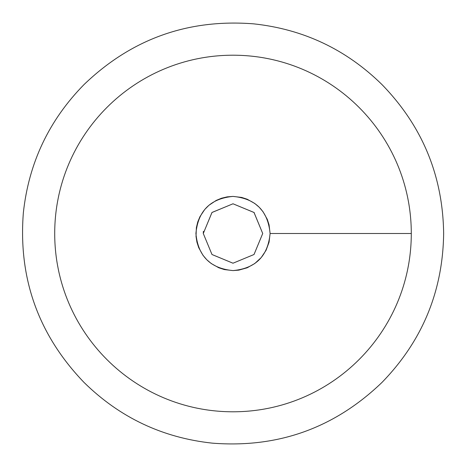 <?xml version="1.0" encoding="UTF-8"?>
<svg xmlns="http://www.w3.org/2000/svg" width="467" height="467" viewBox="0 0 467 467"><rect width="100%" height="100%" fill="white"/><g stroke="black" fill="none" stroke-linecap="round" stroke-linejoin="round"><path stroke-width="0.7" d="M254.06 212.538L262.717 233.5L254.03 254.492M254.013 254.509L232.998 263.213L212.012 254.533M254.357 212.841L254.007 212.485M203.355 231.352L203.285 233.5L211.948 212.526M211.989 254.509L203.285 233.5M212.047 212.427L232.998 203.787L253.966 212.444M270.089 233.5L269.062 224.808L267.27 219.303L263.026 211.726L259.226 207.272L254.772 203.472L247.195 199.228L241.69 197.436L232.998 196.409L227.16 196.87L221.521 198.224L216.174 200.442L208.93 205.282L204.78 209.432L199.94 216.676L197.728 222.023L196.368 227.662L196.023 236.436L196.94 242.192L198.726 247.697L202.97 255.274L206.77 259.728L211.224 263.528L218.801 267.772L224.312 269.564L232.998 270.591L238.835 270.13L247.195 267.772L254.772 263.528L261.216 257.568L266.056 250.324L269.062 242.192L270.089 233.5L411.293 233.5C411.293 331.967 331.465 411.795 232.998 411.795C134.531 411.795 54.709 331.967 54.709 233.5C54.709 135.033 134.531 55.205 232.998 55.205C331.465 55.205 411.293 135.033 411.293 233.5L270.089 233.5C267.965 256.103 255.601 268.467 232.998 270.591C210.395 268.467 198.031 256.103 195.912 233.5C198.031 210.897 210.395 198.533 232.998 196.409C255.601 198.533 267.965 210.897 270.089 233.5M262.717 233.5L254.013 254.509L232.998 263.213L211.989 254.509L203.285 233.5L211.989 212.491L232.998 203.787L254.013 212.491L262.717 233.5L254.013 254.509L232.998 263.213L211.989 254.509L203.285 233.5L211.989 212.491L232.998 203.787L254.013 212.491L262.717 233.5M443.65 233.5C442.862 291.338 422.291 340.992 381.953 382.455C334.495 428.07 277.947 448.302 212.31 443.148C162.528 437.777 119.774 417.545 84.048 382.455C38.428 334.997 18.195 278.449 23.35 212.812C28.721 163.03 48.953 120.276 84.048 84.545C131.507 38.93 188.049 18.698 253.686 23.852C303.468 29.223 346.222 49.455 381.953 84.545C422.291 126.008 442.862 175.662 443.65 233.5"/></g></svg>

